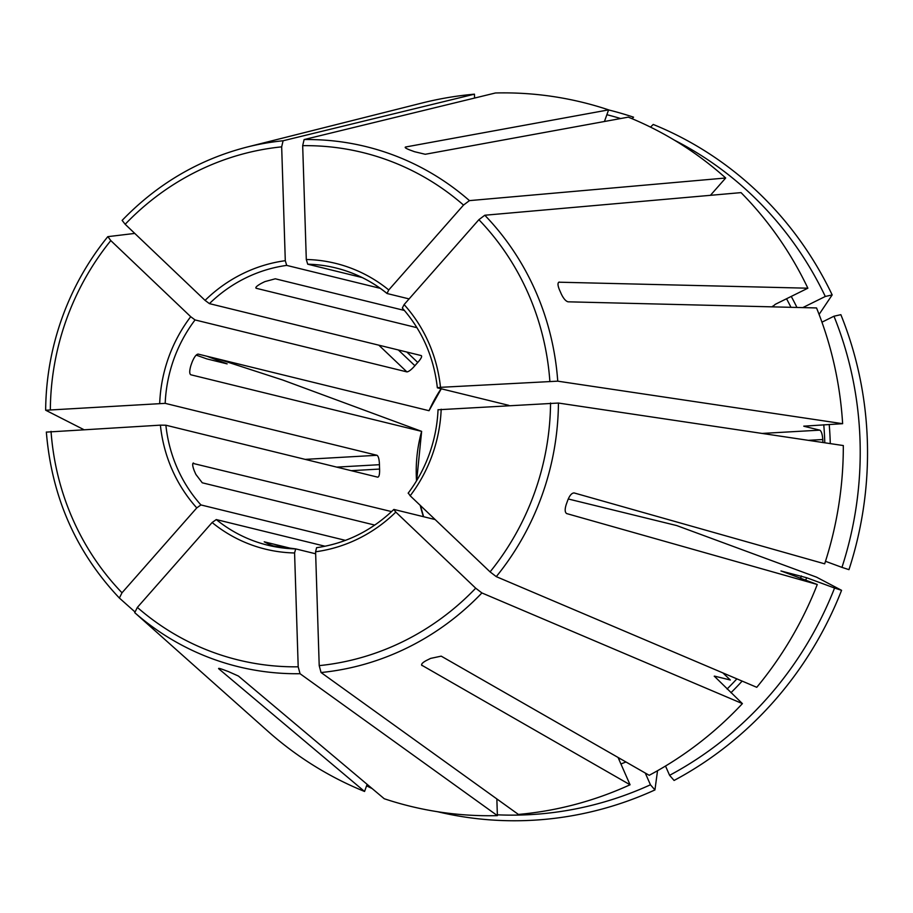 <?xml version="1.0" encoding="UTF-8"?>
<svg xmlns="http://www.w3.org/2000/svg" width="913" height="913" viewBox="0 0 913 913"><rect width="100%" height="100%" fill="white"/><g stroke="black" fill="none" stroke-linecap="round" stroke-linejoin="round"><path stroke-width="1.37" d="M295.561 548.896A142.736 136.288 103.8 0 1 267.714 545.187L295.709 548.896L294.579 552.97L298.197 666.81L300.046 673.714L497.38 815.629L496.855 798.943M294.579 552.97A147.13 140.476 103.8 0 1 212.124 522.521L137.361 607.407L134.725 612.657L267.806 731.176A362.335 345.947 -76.2 0 0 364.561 791.468L367.117 784.324M212.124 522.521L216.278 519.565L325.085 546.248M364.561 791.468L218.755 668.784C218.013 667.962 219.907 668.407 224.438 670.096A276.228 263.731 103.8 0 0 228.376 671.557L238.43 676.054L384.236 798.738A362.335 345.947 -76.2 0 0 497.38 815.629M441.264 388.801L429.03 410.713L198.167 354.096C196.363 354.267 194.401 356.766 192.312 361.605A142.736 136.288 103.8 0 0 191.559 363.659A142.736 136.288 103.8 0 0 190.828 365.736C189.39 370.781 189.368 373.782 190.771 374.764L421.635 431.37L282.745 380.025A1330829.714 42741.319 -160.3 0 0 217.648 358.866M315.59 551.783L316.583 547.697C345.993 543.418 371.728 530.681 393.788 509.488L395.82 512.09A147.13 140.476 103.8 0 1 315.59 551.783L319.208 665.623L321.056 672.527L518.401 814.43A362.335 345.947 -76.2 0 0 630.061 784.769L421.601 665.109M421.589 664.538L422.068 665.623C420.802 664.379 422.377 662.598 426.782 660.293A276.228 263.731 103.8 0 0 430.605 658.399L441.207 656.15L649.211 775.297A362.335 345.947 -76.2 0 0 742.395 703.615L714.274 676.156M395.82 512.09L475.707 588.2L481.904 592.948L742.395 703.615M206.874 356.23L227.143 363.876L206.84 358.9L196.215 355.123M438.24 409.754L558.436 403.044L843.315 445.555A362.335 345.947 -76.2 0 1 824.679 563.835L574.163 492.952C571.835 492.917 569.689 495.36 567.749 500.256A276.228 263.731 103.8 0 1 567.007 502.321A276.228 263.731 103.8 0 1 566.265 504.387C564.668 509.386 564.839 512.455 566.756 513.62L566.642 513.574M441.184 409.207A147.13 140.476 103.8 0 1 432.294 454.936A147.13 140.476 103.8 0 1 410.177 495.782L408.373 493.157M366.57 785.831A361.16 344.829 -76.2 0 0 372.15 788.558M402.325 308.058L404.105 304.577A147.13 140.476 103.8 0 1 440.488 387.329L557.74 381.166L842.631 423.689A362.335 345.947 -76.2 0 0 816.542 307.943L568.08 301.815C565.74 301.199 563.435 298.505 561.175 293.735A276.228 263.731 103.8 0 0 559.441 289.775C557.546 285.096 557.523 282.528 559.395 282.06L558.414 282.551M404.105 304.577L478.88 219.691L484.792 215.24L741.036 192.62A362.335 345.947 -76.2 0 1 807.868 288.2L558.79 282.197M440.488 387.329L437.373 387.785M774.315 306.905L772.558 306.391M772.581 306.209A320.611 306.117 -76.2 0 1 772.729 306.517L775.297 304.314L807.868 288.2M497.357 814.818A356.138 340.035 -76.2 0 0 650.444 784.792L645.274 773.049M618.055 757.448L630.061 784.769M437.521 811.714A361.16 344.829 -76.2 0 0 654.941 789.928A1330829.588 308427.115 63.7 0 0 657.531 770.72M650.444 784.792L654.941 789.928M306.3 259.509A147.13 140.476 103.8 0 1 388.755 289.957L463.53 205.071L469.442 200.62L725.687 178.001A362.335 345.947 -76.2 0 0 628.292 117.138L425.253 154.274L414.502 151.706A276.228 263.731 103.8 0 0 410.565 150.257C406.034 148.557 404.368 147.472 405.577 147.004L608.606 109.868A362.335 345.947 -76.2 0 0 495.462 92.978L304.109 139.563L302.682 145.669L306.3 259.509L307.715 264.199A142.736 136.288 103.8 0 1 335.71 267.92A142.736 136.288 103.8 0 1 386.941 293.37M388.755 289.957L387.009 293.472C371.717 281.124 354.621 272.61 335.71 267.92M805.654 580.2A325.005 310.306 -76.2 0 0 806.647 577.735L834.562 588.04A356.138 340.035 -76.2 0 1 669.594 775.32L665.509 766.041M806.647 577.735L780.957 570.967M722.879 672.904L730.343 680.014L714.48 676.122A320.611 306.117 -76.2 0 1 714.274 676.35M781.117 571.059A320.611 306.117 -76.2 0 0 781.14 570.99L817.283 584.491A362.335 345.947 -76.2 0 1 756.763 687.306L496.273 576.639A267.771 255.663 -76.2 0 0 542.037 495.257A267.771 255.663 -76.2 0 0 558.436 403.044M669.594 775.32L674.091 780.455A361.16 344.829 -76.2 0 0 841.569 590.323A1330829.577 42741.319 19.7 0 0 816.553 577.164L676.704 525.568L568.24 498.977M834.562 588.04L841.569 590.323M281.672 146.856L283.098 140.762L474.452 94.165A362.335 345.947 -76.2 0 0 421.829 103.066L246.955 147.084C198.966 159.455 157.356 183.89 122.137 220.387L125.172 224.278L205.071 300.388L209.419 303.63A142.736 136.288 103.8 0 1 286.693 265.398L285.29 260.696L281.672 146.856A261.244 249.432 -76.2 0 0 125.172 224.278M821.951 322.175L833.968 316.218A356.138 340.035 -76.2 0 1 841.957 567.372L825.5 561.301M822.898 442.508A320.611 306.117 -76.2 0 0 822.796 439.518C822.373 434.246 821.38 431.13 819.806 430.149L803.954 426.268A320.611 306.117 -76.2 0 0 803.931 426.074M842.631 423.689L803.782 426.166M841.957 567.372L848.964 569.655A361.16 344.829 -76.2 0 0 840.862 314.677L833.968 316.218M305.159 459.376L377.023 455.29L165.185 403.352L45.73 410.245L83.597 429.509M107.757 236.707C87.99 261.118 72.743 288.223 62.027 318.021C51.39 347.853 45.935 378.564 45.65 410.165L45.73 410.245M159.707 403.272A147.13 140.476 103.8 0 1 168.585 357.542A147.13 140.476 103.8 0 1 190.703 316.697L195.051 319.938L406.89 371.888C408.727 371.739 411.398 369.685 414.89 365.714A142.736 136.288 -76.2 0 1 417.755 362.461C421.133 358.626 422.297 356.332 421.247 355.579L209.419 303.63M674.433 140.18A356.138 340.035 -76.2 0 1 825.295 296.474L802.778 307.613M725.687 178.001L710.428 195.325M825.295 296.474L832.177 294.922A361.16 344.829 -76.2 0 0 653.229 124.453L650.513 127.112M832.177 294.922A1330829.588 247981.767 -23.7 0 1 819.087 314.414M620.635 118.53A356.138 340.035 -76.2 0 0 606.871 114.707M632.036 118.679L633.554 117.184A361.16 344.829 -76.2 0 0 608.583 109.937M345.434 540.37L200.928 504.935L196.774 507.902A147.13 140.476 103.8 0 1 160.391 425.15L46.426 432.111M196.774 507.902L122.011 592.788L119.375 598.038L134.645 611.642M160.391 425.15L165.881 425.218L377.72 477.168C379.123 476.94 379.74 474.235 379.591 469.065A142.736 136.288 -76.2 0 1 379.454 464.694C379.272 459.41 378.461 456.272 377.023 455.29M604.44 121.497L608.606 109.868M362.199 277.563L307.715 264.199M273.352 545.928A142.736 136.288 103.8 0 1 269.415 544.479L264.211 541.808L292.628 548.781M374.764 525.089L202.264 482.794L195.896 474.44A142.736 136.288 103.8 0 1 194.161 470.492C192.403 465.744 192.209 463.256 193.579 463.039L193.145 463.096M508.826 405.361L437.544 387.877M416.693 480.569L421.635 431.37A142.736 136.288 103.8 0 0 416.533 480.831M435.136 519.554L394.005 509.465M416.979 327.699L256.154 288.268C255.126 287.538 256.781 285.952 261.118 283.487A142.736 136.288 103.8 0 1 264.941 281.592L275.304 278.796L404.413 310.454M315.658 553.792L295.709 548.896M391.574 511.6L192.894 463.382M409.092 298.916L387.146 293.541M566.551 513.54L817.283 584.491M410.177 495.782L490.076 571.88L496.273 576.639M474.452 94.165L474.577 98.056M190.703 316.697L110.804 240.598L107.882 236.65L134.77 233.42M380.253 288.337L286.693 265.398M137.361 607.407A261.244 249.432 -76.2 0 0 298.197 666.81M134.725 612.657A267.771 255.663 -76.2 0 0 300.046 673.714M267.714 545.187A142.736 136.288 103.8 0 1 216.278 519.565M429.03 410.713A142.736 136.288 103.8 0 1 441.082 388.755M321.056 672.527A267.771 255.663 -76.2 0 0 481.904 592.948M319.208 665.623A261.244 249.432 -76.2 0 0 475.707 588.2M490.076 571.88A261.244 249.432 -76.2 0 0 534.562 492.7A261.244 249.432 -76.2 0 0 550.55 402.998M549.854 381.12A261.244 249.432 -76.2 0 0 478.88 219.691M557.74 381.166A267.771 255.663 -76.2 0 0 484.792 215.24M620.908 763.964A325.005 310.306 -76.2 0 0 625.953 761.978M618.866 759.308A320.611 306.117 -76.2 0 0 620.315 758.749M463.53 205.071A261.244 249.432 -76.2 0 0 302.682 145.669M469.442 200.62A267.771 255.663 -76.2 0 0 304.109 139.563M730.959 692.716A325.005 310.306 -76.2 0 0 742.143 681.087M727.068 689.018A320.611 306.117 -76.2 0 0 736.882 678.85M800.507 578.294A320.611 306.117 -76.2 0 0 801.431 575.966M283.098 140.762A267.771 255.663 -76.2 0 0 246.955 147.084M205.071 300.388A147.13 140.476 103.8 0 1 285.29 260.696M830.282 443.615A325.005 310.306 -76.2 0 0 829.209 424.442M824.793 442.794A320.611 306.117 -76.2 0 0 823.766 424.75M110.804 240.598A261.244 249.432 -76.2 0 0 66.329 319.778A261.244 249.432 -76.2 0 0 50.341 409.492M165.185 403.352A142.736 136.288 103.8 0 1 173.79 359.311A142.736 136.288 103.8 0 1 195.051 319.938M796.946 307.464A325.005 310.306 -76.2 0 0 791.251 296.417M790.978 307.316A320.611 306.117 -76.2 0 0 786.538 298.745M51.037 431.358A261.244 249.432 -76.2 0 0 122.011 592.788M200.928 504.935A142.736 136.288 103.8 0 1 165.881 425.218M351.231 470.674L379.591 469.065M336.726 467.114L379.454 464.694M398.342 349.964L414.89 365.714M406.833 352.041L417.755 362.461M822.796 439.518L808.336 440.328M819.806 430.149L762.07 433.435M378.849 345.182L406.89 371.888M423.438 516.69A142.736 136.288 103.8 0 1 420.231 505.346M438.046 409.652C437.395 424.773 434.52 439.484 429.43 453.761C424.305 468.038 417.207 481.174 408.145 493.191M437.35 387.785C433.858 357.131 422.171 330.552 402.313 308.058M46.346 432.032C51.63 496.74 75.962 552.068 119.352 598.015M420.437 505.551L423.598 516.724"/></g></svg>
